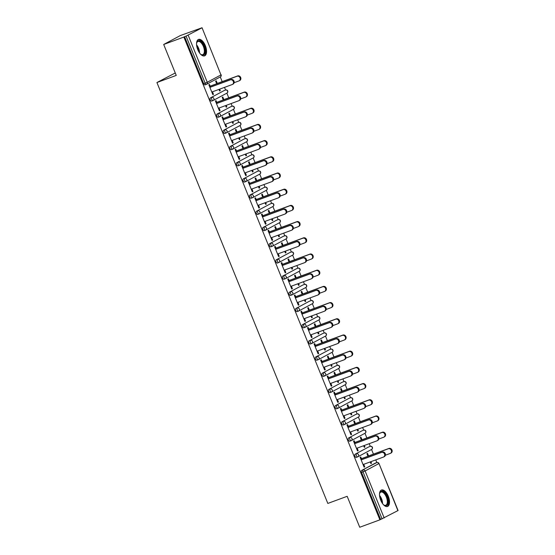 <?xml version="1.0" encoding="UTF-8"?>
<svg xmlns="http://www.w3.org/2000/svg" width="555" height="555" viewBox="0 0 555 555"><rect width="100%" height="100%" fill="white"/><g stroke="black" fill="none" stroke-linecap="round" stroke-linejoin="round"><path stroke-width="0.83" d="M388.292 496.212A8.755 4.253 69.8 0 0 381.493 490.016A8.755 4.253 69.8 0 0 380.744 500.263A8.755 4.253 69.8 0 0 387.543 506.451A8.755 4.253 69.8 0 0 388.292 496.212M205.329 45.614A8.755 4.253 69.8 0 0 198.53 39.426A8.755 4.253 69.8 0 0 197.774 49.666A8.755 4.253 69.8 0 0 204.573 55.861A8.755 4.253 69.8 0 0 205.329 45.614M175.269 72.976L156.919 82.528L327.825 503.427L347.166 496.309L359.73 527.25L379.897 519.834L183.865 37.053L163.69 44.476L180.299 35.569L202.048 27.75L220.966 74.904L202.048 27.75M376.949 462.523A1.686 0.819 69.8 0 0 376.845 462.551L375.777 459.887M373.439 454.136L371.545 449.467M370.282 446.345L369.2 443.688M366.862 437.937L364.968 433.275M363.796 430.132A1.686 0.819 69.8 0 0 363.692 430.153L362.623 427.496M360.285 421.744L358.391 417.076M357.129 413.954L356.046 411.297M353.708 405.545L351.815 400.877M350.642 397.741A1.686 0.819 69.8 0 0 350.538 397.762L349.47 395.098M347.132 389.346L345.238 384.684M344.065 381.542A1.686 0.819 69.8 0 0 343.961 381.569L342.893 378.905M340.562 373.154L338.661 368.485M337.398 365.363L336.316 362.706M333.985 356.955L332.084 352.286M330.912 349.15A1.686 0.819 69.8 0 0 330.808 349.171L329.739 346.514M327.408 340.763L325.507 336.094M324.245 332.972L323.163 330.315M320.832 324.564L318.931 319.895M317.758 316.759A1.686 0.819 69.8 0 0 317.654 316.78L316.586 314.116M314.255 308.365L312.354 303.703M311.182 300.56A1.686 0.819 69.8 0 0 311.077 300.581L310.009 297.924M307.678 292.173L305.777 287.504M304.515 284.382L303.432 281.725M301.101 275.974L299.2 271.305M298.028 268.169A1.686 0.819 69.8 0 0 297.924 268.19L296.856 265.533M294.525 259.782L292.624 255.113M291.361 251.991L290.279 249.334M287.948 243.583L286.047 238.914M284.875 235.778A1.686 0.819 69.8 0 0 284.771 235.799L283.702 233.135M281.371 227.383L279.47 222.722M278.298 219.579A1.686 0.819 69.8 0 0 278.194 219.6L277.125 216.943M274.794 211.191L272.894 206.522M271.631 203.401L270.549 200.744M268.218 194.992L266.317 190.323M265.144 187.188A1.686 0.819 69.8 0 0 265.04 187.208L263.972 184.551M261.641 178.8L259.74 174.131M258.477 171.009L257.395 168.352M255.064 162.601L253.163 157.932M251.991 154.796A1.686 0.819 69.8 0 0 251.887 154.817L250.818 152.153M248.487 146.402L246.587 141.74M245.414 138.597A1.686 0.819 69.8 0 0 245.31 138.618L244.242 135.961M241.911 130.21L240.017 125.541M238.747 122.419L237.665 119.762M235.334 114.011L233.44 109.342M232.261 106.206A1.686 0.819 69.8 0 0 232.156 106.227L231.088 103.563M228.757 97.812L226.863 93.15M225.594 90.028L224.511 87.371M222.18 81.62L220.286 76.951M206.411 84.36L205.045 84.866A1.686 0.819 -110.2 0 1 204.989 84.887A1.686 0.819 -110.2 0 1 203.685 83.694L205.156 83.153L186.064 36.124L201.867 27.875M203.685 83.694L184.586 36.665L183.865 37.053M186.064 36.124L184.586 36.665M397.9 510.649L378.982 463.494L398.081 510.524L379.897 519.834M156.919 82.528L176.254 75.411L163.69 44.476M212.808 94.558L213.481 94.308L212.849 94.648L208.847 84.783L209.471 84.45L210.56 87.135M216.679 83.749L215.618 81.148L216.249 80.815L217.303 83.41M218.975 89.41L219.627 91.013L220.259 90.673L219.586 90.923M213.481 94.308L212.461 91.804M220.259 90.673L219.641 89.161M357.677 456.876L356.31 457.382A1.686 0.819 -110.2 0 1 356.254 457.403A1.686 0.819 -110.2 0 1 354.95 456.21A1.686 0.819 -110.2 0 1 355.04 454.267L368.742 446.914A1.686 0.819 -110.2 0 1 368.791 446.893A1.686 0.819 -110.2 0 1 368.846 446.879M380.626 519.438L361.527 472.409A1.686 0.819 -110.2 0 1 361.617 470.46L375.319 463.113A1.686 0.819 -110.2 0 1 375.367 463.092A1.686 0.819 -110.2 0 1 375.423 463.071M355.249 443.452L354.159 440.767L353.528 441.107L357.538 450.972L358.162 450.632L357.149 448.128M361.361 440.066L360.306 437.472L360.937 437.132L361.992 439.733M363.664 445.727L364.316 447.33L364.94 446.997L364.33 445.485M344.523 424.485L343.156 424.991A1.686 0.819 -110.2 0 1 343.101 425.012A1.686 0.819 -110.2 0 1 341.797 423.819A1.686 0.819 -110.2 0 1 341.887 421.876L355.588 414.523A1.686 0.819 -110.2 0 1 355.637 414.502A1.686 0.819 -110.2 0 1 355.693 414.488M342.095 411.061L341.006 408.376L340.375 408.716L344.384 418.574L345.009 418.241L343.996 415.73M348.207 407.675L347.152 405.081L347.784 404.741L348.838 407.335M350.51 413.336L351.162 414.939L351.787 414.606L351.176 413.093M331.37 392.094L330.003 392.593A1.686 0.819 -110.2 0 1 329.947 392.621A1.686 0.819 -110.2 0 1 328.643 391.428A1.686 0.819 -110.2 0 1 328.733 389.478L342.435 382.131A1.686 0.819 -110.2 0 1 342.484 382.111A1.686 0.819 -110.2 0 1 342.539 382.09M328.942 378.67L327.852 375.985L327.221 376.318L331.231 386.183L331.855 385.843L330.842 383.338M335.053 375.284L333.999 372.683L334.63 372.35L335.685 374.944M337.357 380.945L338.009 382.548L338.633 382.208L338.023 380.695M318.216 359.702L316.85 360.202A1.686 0.819 -110.2 0 1 316.794 360.223A1.686 0.819 -110.2 0 1 315.49 359.036A1.686 0.819 -110.2 0 1 315.58 357.087L329.281 349.74A1.686 0.819 -110.2 0 1 329.33 349.712A1.686 0.819 -110.2 0 1 329.386 349.699M315.788 346.271L314.699 343.587L314.068 343.927L318.077 353.792L318.702 353.452L317.689 350.947M321.9 342.893L320.846 340.291L321.477 339.951L322.531 342.553M324.203 348.547L324.855 350.156L325.48 349.817L324.869 348.304M305.063 327.304L303.696 327.811A1.686 0.819 -110.2 0 1 303.64 327.832A1.686 0.819 -110.2 0 1 302.336 326.645A1.686 0.819 -110.2 0 1 302.426 324.696L316.128 317.349A1.686 0.819 -110.2 0 1 316.177 317.321A1.686 0.819 -110.2 0 1 316.232 317.307M302.635 313.88L301.545 311.195L300.914 311.535L304.924 321.4L305.548 321.061L304.535 318.556M308.747 310.495L307.692 307.9L308.323 307.56L309.378 310.162M311.05 316.156L311.702 317.765L312.326 317.425L311.716 315.913M291.909 294.913L290.543 295.42A1.686 0.819 -110.2 0 1 290.487 295.44A1.686 0.819 -110.2 0 1 289.183 294.247A1.686 0.819 -110.2 0 1 289.273 292.305L302.975 284.951A1.686 0.819 -110.2 0 1 303.023 284.93A1.686 0.819 -110.2 0 1 303.079 284.916M289.481 281.489L288.392 278.804L287.761 279.144L291.77 289.002L292.395 288.669L291.382 286.158M295.593 278.104L294.538 275.509L295.17 275.169L296.224 277.771M297.896 283.765L298.548 285.367L299.173 285.034L298.562 283.522M278.756 262.522L277.389 263.021A1.686 0.819 -110.2 0 1 277.333 263.049A1.686 0.819 -110.2 0 1 276.029 261.856A1.686 0.819 -110.2 0 1 276.119 259.906L289.821 252.56A1.686 0.819 -110.2 0 1 289.87 252.539A1.686 0.819 -110.2 0 1 289.925 252.525M276.328 249.098L275.238 246.413L274.607 246.746L278.617 256.611L279.241 256.278L278.228 253.767M282.44 245.712L281.385 243.111L282.016 242.778L283.071 245.372M284.743 251.373L285.395 252.976L286.019 252.636L285.409 251.124M265.602 230.131L264.236 230.63A1.686 0.819 -110.2 0 1 264.18 230.651A1.686 0.819 -110.2 0 1 262.876 229.465A1.686 0.819 -110.2 0 1 262.966 227.515L276.668 220.168A1.686 0.819 -110.2 0 1 276.723 220.148A1.686 0.819 -110.2 0 1 276.772 220.127M263.174 216.7L262.085 214.022L261.454 214.355L265.463 224.22L266.088 223.88L265.075 221.376M269.293 213.321L268.231 210.72L268.863 210.38L269.917 212.981M271.589 218.982L272.241 220.585L272.866 220.245L272.255 218.732M252.449 197.733L251.082 198.239A1.686 0.819 -110.2 0 1 251.026 198.26A1.686 0.819 -110.2 0 1 249.722 197.074A1.686 0.819 -110.2 0 1 249.812 195.124L263.514 187.777A1.686 0.819 -110.2 0 1 263.57 187.75A1.686 0.819 -110.2 0 1 263.618 187.736M250.021 184.309L248.931 181.624L248.3 181.964L252.31 191.829L252.941 191.489L251.921 188.984M256.139 180.93L255.078 178.328L255.709 177.988L256.764 180.59M258.436 186.584L259.088 188.194L259.712 187.854L259.102 186.341M239.295 165.341L237.928 165.848A1.686 0.819 -110.2 0 1 237.873 165.869A1.686 0.819 -110.2 0 1 236.569 164.675A1.686 0.819 -110.2 0 1 236.659 162.733L250.361 155.379A1.686 0.819 -110.2 0 1 250.416 155.358A1.686 0.819 -110.2 0 1 250.465 155.344M236.867 151.917L235.778 149.233L235.153 149.572L239.156 159.431L239.788 159.098L238.768 156.586M242.986 148.532L241.925 145.937L242.556 145.597L243.61 148.199M245.282 154.193L245.934 155.795L246.559 155.462L245.948 153.95M226.142 132.95L224.775 133.457A1.686 0.819 -110.2 0 1 224.72 133.477A1.686 0.819 -110.2 0 1 223.415 132.284A1.686 0.819 -110.2 0 1 223.505 130.342L237.207 122.988A1.686 0.819 -110.2 0 1 237.262 122.967A1.686 0.819 -110.2 0 1 237.311 122.953M223.714 119.526L222.624 116.841L222 117.181L226.003 127.04L226.634 126.706L225.614 124.195M229.832 116.141L228.771 113.539L229.402 113.206L230.457 115.801M232.129 121.802L232.781 123.404L233.405 123.071L232.795 121.552M212.988 100.559L211.621 101.059A1.686 0.819 -110.2 0 1 211.566 101.086A1.686 0.819 -110.2 0 1 210.262 99.893A1.686 0.819 -110.2 0 1 210.352 97.944L224.053 90.597A1.686 0.819 -110.2 0 1 224.109 90.576A1.686 0.819 -110.2 0 1 224.158 90.555M223.256 99.942L222.194 97.347L222.826 97.007L223.88 99.609M225.552 105.603L226.204 107.212L226.828 106.872L226.218 105.36M217.137 103.327L216.048 100.642L215.423 100.982L219.426 110.847L220.057 110.507L219.038 108.003M219.565 116.751L218.198 117.258A1.686 0.819 -110.2 0 1 218.143 117.278A1.686 0.819 -110.2 0 1 216.838 116.092A1.686 0.819 -110.2 0 1 216.929 114.143L230.63 106.796A1.686 0.819 -110.2 0 1 230.686 106.768A1.686 0.819 -110.2 0 1 230.734 106.754M236.409 132.34L235.348 129.738L235.979 129.398L237.034 132M238.705 137.994L239.358 139.603L239.982 139.263L239.371 137.751M230.29 135.718L229.201 133.034L228.577 133.373L232.58 143.239L233.211 142.899L232.191 140.394M232.718 149.149L231.352 149.649A1.686 0.819 -110.2 0 1 231.296 149.67A1.686 0.819 -110.2 0 1 229.992 148.483A1.686 0.819 -110.2 0 1 230.082 146.534L243.784 139.187A1.686 0.819 -110.2 0 1 243.839 139.159A1.686 0.819 -110.2 0 1 243.888 139.145M249.563 164.731L248.501 162.129L249.133 161.796L250.187 164.391M251.859 170.392L252.511 171.994L253.135 171.655L252.525 170.142M243.444 168.116L242.355 165.432L241.73 165.765L245.733 175.63L246.364 175.29L245.345 172.785M245.872 181.541L244.505 182.04A1.686 0.819 -110.2 0 1 244.45 182.068A1.686 0.819 -110.2 0 1 243.145 180.875A1.686 0.819 -110.2 0 1 243.236 178.925L256.937 171.578A1.686 0.819 -110.2 0 1 256.993 171.557A1.686 0.819 -110.2 0 1 257.041 171.537M262.716 197.122L261.655 194.527L262.286 194.188L263.341 196.789M265.012 202.783L265.665 204.386L266.289 204.053L265.678 202.54M256.597 200.508L255.508 197.823L254.877 198.163L258.887 208.021L259.511 207.688L258.498 205.177M259.025 213.932L257.659 214.438A1.686 0.819 -110.2 0 1 257.603 214.459A1.686 0.819 -110.2 0 1 256.299 213.266A1.686 0.819 -110.2 0 1 256.389 211.323L270.091 203.969A1.686 0.819 -110.2 0 1 270.146 203.949A1.686 0.819 -110.2 0 1 270.195 203.935M275.87 229.513L274.808 226.919L275.44 226.579L276.494 229.18M278.166 235.174L278.818 236.777L279.442 236.444L278.832 234.931M269.751 232.899L268.662 230.214L268.03 230.554L272.04 240.419L272.665 240.079L271.652 237.575M272.179 246.323L270.812 246.829A1.686 0.819 -110.2 0 1 270.757 246.85A1.686 0.819 -110.2 0 1 269.452 245.657A1.686 0.819 -110.2 0 1 269.543 243.714L283.244 236.361A1.686 0.819 -110.2 0 1 283.3 236.34A1.686 0.819 -110.2 0 1 283.348 236.326M289.016 261.911L287.962 259.31L288.593 258.97L289.648 261.572M291.32 267.565L291.972 269.175L292.596 268.835L291.986 267.323M282.904 265.29L281.815 262.605L281.184 262.945L285.194 272.81L285.818 272.47L284.805 269.966M285.332 278.714L283.966 279.221A1.686 0.819 -110.2 0 1 283.91 279.241A1.686 0.819 -110.2 0 1 282.606 278.055A1.686 0.819 -110.2 0 1 282.696 276.106L296.398 268.759A1.686 0.819 -110.2 0 1 296.446 268.731A1.686 0.819 -110.2 0 1 296.502 268.717M302.17 294.303L301.115 291.701L301.747 291.368L302.801 293.963M304.473 299.964L305.125 301.566L305.75 301.226L305.139 299.714M296.058 297.688L294.969 295.003L294.337 295.336L298.347 305.201L298.972 304.861L297.959 302.357M298.486 311.112L297.119 311.612A1.686 0.819 -110.2 0 1 297.064 311.639A1.686 0.819 -110.2 0 1 295.76 310.446A1.686 0.819 -110.2 0 1 295.85 308.497L309.551 301.15A1.686 0.819 -110.2 0 1 309.6 301.129A1.686 0.819 -110.2 0 1 309.655 301.108M315.323 326.694L314.269 324.092L314.9 323.759L315.955 326.354M317.626 332.355L318.279 333.957L318.903 333.617L318.293 332.105M309.211 330.079L308.122 327.394L307.491 327.734L311.501 337.593L312.125 337.26L311.112 334.748M311.639 343.503L310.273 344.003A1.686 0.819 -110.2 0 1 310.217 344.031A1.686 0.819 -110.2 0 1 308.913 342.837A1.686 0.819 -110.2 0 1 309.003 340.895L322.705 333.541A1.686 0.819 -110.2 0 1 322.753 333.52A1.686 0.819 -110.2 0 1 322.809 333.506M328.477 359.085L327.422 356.49L328.054 356.15L329.108 358.752M330.78 364.746L331.432 366.349L332.056 366.016L331.446 364.503M322.365 362.471L321.276 359.786L320.644 360.126L324.654 369.984L325.279 369.651L324.266 367.139M324.793 375.895L323.426 376.401A1.686 0.819 -110.2 0 1 323.371 376.422A1.686 0.819 -110.2 0 1 322.067 375.229A1.686 0.819 -110.2 0 1 322.157 373.286L335.858 365.932A1.686 0.819 -110.2 0 1 335.907 365.912A1.686 0.819 -110.2 0 1 335.962 365.898M341.63 391.483L340.576 388.882L341.207 388.542L342.262 391.143M343.933 397.137L344.586 398.747L345.21 398.407L344.6 396.894M335.518 394.862L334.429 392.177L333.798 392.517L337.808 402.382L338.432 402.042L337.419 399.538M337.946 408.286L336.58 408.792A1.686 0.819 -110.2 0 1 336.524 408.813A1.686 0.819 -110.2 0 1 335.22 407.627A1.686 0.819 -110.2 0 1 335.31 405.677L349.012 398.33A1.686 0.819 -110.2 0 1 349.06 398.303A1.686 0.819 -110.2 0 1 349.116 398.289M354.784 423.874L353.729 421.273L354.361 420.933L355.415 423.534M357.087 429.528L357.739 431.138L358.363 430.798L357.753 429.286M348.672 427.253L347.583 424.575L346.951 424.908L350.961 434.773L351.586 434.433L350.573 431.929M351.1 440.684L349.733 441.183A1.686 0.819 -110.2 0 1 349.678 441.204A1.686 0.819 -110.2 0 1 348.373 440.018A1.686 0.819 -110.2 0 1 348.464 438.068L362.165 430.722A1.686 0.819 -110.2 0 1 362.214 430.701A1.686 0.819 -110.2 0 1 362.269 430.68M367.937 456.265L366.883 453.664L367.514 453.331L368.569 455.926M370.24 461.927L370.893 463.529L371.517 463.189L370.906 461.677M361.825 459.651L360.736 456.966L360.105 457.299L364.115 467.164L364.739 466.824L363.726 464.32M220.057 110.507L219.385 110.75M226.828 106.872L226.162 107.115M226.634 126.706L225.961 126.949M233.405 123.071L232.739 123.314M233.211 142.899L232.538 143.148M239.982 139.263L239.316 139.506M239.788 159.098L239.115 159.34M246.559 155.462L245.893 155.705M246.364 175.29L245.692 175.54M253.135 171.655L252.47 171.904M252.941 191.489L252.268 191.732M259.712 187.854L259.046 188.096M259.511 207.688L258.845 207.931M266.289 204.053L265.623 204.296M266.088 223.88L265.422 224.13M272.866 220.245L272.2 220.495M272.665 240.079L271.999 240.322M279.442 236.444L278.776 236.687M279.241 256.278L278.575 256.521M286.019 252.636L285.353 252.886M285.818 272.47L285.152 272.713M292.596 268.835L291.93 269.078M292.395 288.669L291.729 288.912M299.173 285.034L298.507 285.277M298.972 304.861L298.306 305.111M305.75 301.226L305.083 301.476M305.548 321.061L304.882 321.303M312.326 317.425L311.66 317.668M312.125 337.26L311.459 337.502M318.903 333.617L318.237 333.867M318.702 353.452L318.036 353.701M325.48 349.817L324.814 350.059M325.279 369.651L324.613 369.894M332.056 366.016L331.39 366.258M331.855 385.843L331.189 386.093M338.633 382.208L337.967 382.457M338.432 402.042L337.766 402.285M345.21 398.407L344.544 398.65M345.009 418.241L344.343 418.484M351.787 414.606L351.121 414.849M351.586 434.433L350.92 434.683M358.363 430.798L357.697 431.048M358.162 450.632L357.496 450.875M364.94 446.997L364.274 447.24M364.739 466.824L364.073 467.074M371.517 463.189L370.851 463.439M211.795 92.047L232.219 84.533A2.525 2.199 -118.2 0 0 230.318 79.865L230.949 79.525A2.525 2.199 61.8 0 1 233.093 84.089L232.462 84.422M210.525 87.038L230.949 79.525M209.894 87.378L230.318 79.865M237.047 76.257L237.679 75.917A2.525 2.199 61.8 0 1 239.822 80.475L239.191 80.815A2.525 2.199 -118.2 0 0 237.047 76.257L210.165 86.143M234.113 82.702L238.948 80.926A2.525 2.199 -118.2 0 0 239.191 80.815M237.679 75.917L216.637 83.659M196.546 43.561A7.576 3.684 -110.2 0 1 196.72 42.707A7.576 3.684 -110.2 0 1 204.08 46.162A7.576 3.684 -110.2 0 1 204.809 53.433A7.576 3.684 -110.2 0 1 201.07 54.529A7.576 3.684 -110.2 0 1 200.39 53.995M200.827 54.355A7.014 3.406 69.8 0 0 202.776 54.667A7.014 3.406 69.8 0 0 203.38 46.46A7.014 3.406 69.8 0 0 197.934 41.5A7.014 3.406 69.8 0 0 196.65 42.999M204.046 55.979A8.7 4.225 69.8 0 0 204.566 45.898A8.7 4.225 69.8 0 0 198.045 39.676M379.516 494.151A7.576 3.684 -110.2 0 1 379.689 493.298A7.576 3.684 -110.2 0 1 382.95 491.557A7.576 3.684 -110.2 0 1 388.035 500.492A7.576 3.684 -110.2 0 1 384.615 505.452A7.576 3.684 -110.2 0 1 384.039 505.126A7.576 3.684 -110.2 0 1 383.352 504.585M383.796 504.953A7.014 3.406 69.8 0 0 384.088 505.106A7.014 3.406 69.8 0 0 385.746 505.258A7.014 3.406 69.8 0 0 386.988 499.014A7.014 3.406 69.8 0 0 382.555 492.243A7.014 3.406 69.8 0 0 380.896 492.091A7.014 3.406 69.8 0 0 379.613 493.589M387.008 506.569A8.7 4.225 69.8 0 0 388.264 498.688A8.7 4.225 69.8 0 0 382.825 490.53A8.7 4.225 69.8 0 0 381.014 490.266M218.372 108.246L238.796 100.732A2.525 2.199 -118.2 0 0 236.895 96.064L237.526 95.724A2.525 2.199 61.8 0 1 239.67 100.282L239.038 100.621M217.102 103.237L237.526 95.724M216.471 103.577L236.895 96.064M224.948 124.445L245.372 116.932A2.525 2.199 -118.2 0 0 243.472 112.256L244.103 111.923A2.525 2.199 61.8 0 1 246.247 116.481L245.615 116.821M223.679 119.436L244.103 111.923M223.048 119.769L243.472 112.256M231.525 140.637L251.949 133.124A2.525 2.199 -118.2 0 0 250.048 128.455L250.68 128.115A2.525 2.199 61.8 0 1 252.823 132.68L252.192 133.013M230.256 135.628L250.68 128.115M229.624 135.968L250.048 128.455M238.102 156.836L258.526 149.323A2.525 2.199 -118.2 0 0 256.625 144.647L257.256 144.314A2.525 2.199 61.8 0 1 259.4 148.872L258.769 149.212M236.832 151.827L257.256 144.314M236.201 152.16L256.625 144.647M244.679 173.028L265.103 165.515A2.525 2.199 -118.2 0 0 263.202 160.846L263.833 160.506A2.525 2.199 61.8 0 1 265.977 165.071L265.346 165.411M243.409 168.019L263.833 160.506M242.778 168.359L263.202 160.846M243.624 92.449L244.255 92.116A2.525 2.199 61.8 0 1 246.399 96.674L245.768 97.014A2.525 2.199 -118.2 0 0 243.624 92.449L216.741 102.342M240.69 98.901L245.525 97.125A2.525 2.199 -118.2 0 0 245.768 97.014M244.255 92.116L223.214 99.851M250.201 108.648L250.832 108.308A2.525 2.199 61.8 0 1 252.976 112.873L252.345 113.206A2.525 2.199 -118.2 0 0 250.201 108.648L223.318 118.541M247.266 115.1L252.102 113.317A2.525 2.199 -118.2 0 0 252.345 113.206M250.832 108.308L229.791 116.05M256.778 124.84L257.409 124.507A2.525 2.199 61.8 0 1 259.553 129.065L258.921 129.405A2.525 2.199 -118.2 0 0 256.778 124.84L229.895 134.733M253.843 131.292L258.679 129.516A2.525 2.199 -118.2 0 0 258.921 129.405M257.409 124.507L236.368 132.243M263.354 141.039L263.986 140.699A2.525 2.199 61.8 0 1 266.129 145.264L265.498 145.604A2.525 2.199 -118.2 0 0 263.354 141.039L236.472 150.932M260.42 147.491L265.255 145.715A2.525 2.199 -118.2 0 0 265.498 145.604M263.986 140.699L242.944 148.442M269.931 157.238L270.562 156.898A2.525 2.199 61.8 0 1 272.706 161.463L272.075 161.796A2.525 2.199 -118.2 0 0 269.931 157.238L243.048 167.124M266.997 163.683L271.832 161.907A2.525 2.199 -118.2 0 0 272.075 161.796M270.562 156.898L249.521 164.641M251.255 189.227L271.679 181.714A2.525 2.199 -118.2 0 0 269.779 177.045L270.41 176.705A2.525 2.199 61.8 0 1 272.554 181.27L271.922 181.603M249.986 184.218L270.41 176.705M249.355 184.558L269.779 177.045M276.508 173.431L277.139 173.098A2.525 2.199 61.8 0 1 279.283 177.655L278.652 177.995A2.525 2.199 -118.2 0 0 276.508 173.431L249.625 183.323M273.573 179.882L278.409 178.106A2.525 2.199 -118.2 0 0 278.652 177.995M277.139 173.098L256.098 180.833M257.832 205.426L278.256 197.913A2.525 2.199 -118.2 0 0 276.355 193.237L276.987 192.904A2.525 2.199 61.8 0 1 279.13 197.462L278.499 197.802M256.563 200.417L276.987 192.904M255.931 200.75L276.355 193.237M283.085 189.63L283.716 189.29A2.525 2.199 61.8 0 1 285.86 193.855L285.228 194.188A2.525 2.199 -118.2 0 0 283.085 189.63L256.202 199.523M280.15 196.081L284.986 194.299A2.525 2.199 -118.2 0 0 285.228 194.188M283.716 189.29L262.675 197.032M264.409 221.618L284.833 214.105A2.525 2.199 -118.2 0 0 282.932 209.436L283.563 209.096A2.525 2.199 61.8 0 1 285.707 213.661L285.076 213.994M263.139 216.61L283.563 209.096M262.508 216.95L282.932 209.436M289.661 205.829L290.293 205.489A2.525 2.199 61.8 0 1 292.436 210.047L291.805 210.387A2.525 2.199 -118.2 0 0 289.661 205.829L262.779 215.715M286.727 212.274L291.562 210.498A2.525 2.199 -118.2 0 0 291.805 210.387M290.293 205.489L269.251 213.224M270.986 237.817L291.41 230.304A2.525 2.199 -118.2 0 0 289.509 225.628L290.14 225.295A2.525 2.199 61.8 0 1 292.284 229.853L291.652 230.193M269.716 232.809L290.14 225.295M269.085 233.142L289.509 225.628M296.238 222.021L296.87 221.681A2.525 2.199 61.8 0 1 299.013 226.246L298.382 226.586A2.525 2.199 -118.2 0 0 296.238 222.021L269.355 231.914M293.304 228.473L298.139 226.697A2.525 2.199 -118.2 0 0 298.382 226.586M296.87 221.681L275.828 229.423M277.562 254.017L297.986 246.503A2.525 2.199 -118.2 0 0 296.086 241.827L296.717 241.487A2.525 2.199 61.8 0 1 298.861 246.052L298.229 246.392M276.293 249.001L296.717 241.487M275.662 249.341L296.086 241.827M302.815 238.22L303.446 237.88A2.525 2.199 61.8 0 1 305.59 242.445L304.959 242.778A2.525 2.199 -118.2 0 0 302.815 238.22L275.932 248.106M299.88 244.665L304.709 242.889A2.525 2.199 -118.2 0 0 304.959 242.778M303.446 237.88L282.405 245.622M284.139 270.209L304.563 262.695A2.525 2.199 -118.2 0 0 302.662 258.026L303.294 257.686A2.525 2.199 61.8 0 1 305.437 262.251L304.806 262.584M282.87 265.2L303.294 257.686M282.238 265.54L302.662 258.026M309.392 254.412L310.023 254.079A2.525 2.199 61.8 0 1 312.167 258.637L311.535 258.977A2.525 2.199 -118.2 0 0 309.392 254.412L282.502 264.305M306.457 260.864L311.286 259.088A2.525 2.199 -118.2 0 0 311.535 258.977M310.023 254.079L288.982 261.814M290.716 286.408L311.14 278.894A2.525 2.199 -118.2 0 0 309.239 274.219L309.87 273.886A2.525 2.199 61.8 0 1 312.014 278.444L311.383 278.783M289.446 281.399L309.87 273.886M288.815 281.732L309.239 274.219M315.968 270.611L316.6 270.271A2.525 2.199 61.8 0 1 318.743 274.836L318.112 275.176A2.525 2.199 -118.2 0 0 315.968 270.611L289.079 280.504M313.034 277.063L317.862 275.28A2.525 2.199 -118.2 0 0 318.112 275.176M316.6 270.271L295.558 278.013M297.293 302.6L317.717 295.087A2.525 2.199 -118.2 0 0 315.816 290.418L316.447 290.078A2.525 2.199 61.8 0 1 318.591 294.643L317.959 294.976M296.023 297.591L316.447 290.078M295.392 297.931L315.816 290.418M322.545 286.81L323.176 286.47A2.525 2.199 61.8 0 1 325.32 291.028L324.689 291.368A2.525 2.199 -118.2 0 0 322.545 286.81L295.655 296.696M319.611 293.255L324.439 291.479A2.525 2.199 -118.2 0 0 324.689 291.368M323.176 286.47L302.135 294.212M303.869 318.799L324.293 311.286A2.525 2.199 -118.2 0 0 322.393 306.617L323.024 306.277A2.525 2.199 61.8 0 1 325.168 310.835L324.536 311.175M302.6 313.79L323.024 306.277M301.969 314.13L322.393 306.617M329.122 303.002L329.753 302.669A2.525 2.199 61.8 0 1 331.897 307.227L331.266 307.567A2.525 2.199 -118.2 0 0 329.122 303.002L302.232 312.895M326.187 309.454L331.016 307.678A2.525 2.199 -118.2 0 0 331.266 307.567M329.753 302.669L308.712 310.405M310.446 334.998L330.863 327.485A2.525 2.199 -118.2 0 0 328.969 322.809L329.601 322.469A2.525 2.199 61.8 0 1 331.744 327.034L331.113 327.374M309.177 329.982L329.601 322.469M308.545 330.322L328.969 322.809M335.699 319.201L336.33 318.861A2.525 2.199 61.8 0 1 338.474 323.426L337.842 323.759A2.525 2.199 -118.2 0 0 335.699 319.201L308.809 329.094M332.764 325.646L337.593 323.87A2.525 2.199 -118.2 0 0 337.842 323.759M336.33 318.861L315.289 326.604M317.023 351.19L337.44 343.677A2.525 2.199 -118.2 0 0 335.546 339.008L336.177 338.668A2.525 2.199 61.8 0 1 338.321 343.233L337.69 343.566M315.753 346.181L336.177 338.668M315.122 346.521L335.546 339.008M342.275 335.393L342.907 335.06A2.525 2.199 61.8 0 1 345.05 339.618L344.419 339.958A2.525 2.199 -118.2 0 0 342.275 335.393L315.386 345.286M339.341 341.845L344.169 340.069A2.525 2.199 -118.2 0 0 344.419 339.958M342.907 335.06L321.865 342.796M323.6 367.389L344.017 359.876A2.525 2.199 -118.2 0 0 342.123 355.2L342.754 354.867A2.525 2.199 61.8 0 1 344.898 359.425L344.267 359.765M322.33 362.38L342.754 354.867M321.699 362.713L342.123 355.2M348.852 351.592L349.483 351.253A2.525 2.199 61.8 0 1 351.627 355.817L350.996 356.157A2.525 2.199 -118.2 0 0 348.852 351.592L321.962 361.485M345.918 358.044L350.746 356.261A2.525 2.199 -118.2 0 0 350.996 356.157M349.483 351.253L328.442 358.995M330.176 383.581L350.594 376.068A2.525 2.199 -118.2 0 0 348.7 371.399L349.331 371.059A2.525 2.199 61.8 0 1 351.475 375.624L350.843 375.964M328.907 378.572L349.331 371.059M328.276 378.912L348.7 371.399M355.429 367.792L356.06 367.452A2.525 2.199 61.8 0 1 358.197 372.017L357.573 372.35A2.525 2.199 -118.2 0 0 355.429 367.792L328.539 377.677M352.494 374.237L357.323 372.46A2.525 2.199 -118.2 0 0 357.573 372.35M356.06 367.452L335.019 375.194M336.753 399.78L357.17 392.267A2.525 2.199 -118.2 0 0 355.276 387.598L355.908 387.258A2.525 2.199 61.8 0 1 358.051 391.816L357.42 392.156M335.484 394.771L355.908 387.258M334.852 395.111L355.276 387.598M362.006 383.984L362.637 383.651A2.525 2.199 61.8 0 1 364.774 388.209L364.149 388.549A2.525 2.199 -118.2 0 0 362.006 383.984L335.116 393.877M359.071 390.436L363.9 388.66A2.525 2.199 -118.2 0 0 364.149 388.549M362.637 383.651L341.596 391.386M343.33 415.979L363.747 408.466A2.525 2.199 -118.2 0 0 361.853 403.79L362.484 403.457A2.525 2.199 61.8 0 1 364.628 408.015L363.997 408.355M342.06 410.971L362.484 403.457M341.429 411.304L361.853 403.79M368.582 400.183L369.214 399.843A2.525 2.199 61.8 0 1 371.35 404.408L370.726 404.741A2.525 2.199 -118.2 0 0 368.582 400.183L341.693 410.076M365.648 406.635L370.476 404.852A2.525 2.199 -118.2 0 0 370.726 404.741M369.214 399.843L348.172 407.585M349.9 432.172L370.324 424.658A2.525 2.199 -118.2 0 0 368.43 419.989L369.061 419.649A2.525 2.199 61.8 0 1 371.205 424.214L370.573 424.547M348.637 427.163L369.061 419.649M348.006 427.503L368.43 419.989M375.159 416.375L375.79 416.042A2.525 2.199 61.8 0 1 377.927 420.6L377.303 420.94A2.525 2.199 -118.2 0 0 375.159 416.375L348.269 426.268M372.225 422.827L377.053 421.051A2.525 2.199 -118.2 0 0 377.303 420.94M375.79 416.042L354.749 423.777M356.476 448.371L376.9 440.857A2.525 2.199 -118.2 0 0 375.007 436.181L375.638 435.848A2.525 2.199 61.8 0 1 377.775 440.406L377.15 440.746M355.214 443.362L375.638 435.848M354.583 443.695L375.007 436.181M381.736 432.574L382.367 432.234A2.525 2.199 61.8 0 1 384.504 436.799L383.88 437.139A2.525 2.199 -118.2 0 0 381.736 432.574L354.846 442.467M378.801 439.026L383.63 437.25A2.525 2.199 -118.2 0 0 383.88 437.139M382.367 432.234L361.326 439.976M363.053 464.563L383.477 457.049A2.525 2.199 -118.2 0 0 381.583 452.381L382.215 452.041A2.525 2.199 61.8 0 1 384.351 456.605L383.727 456.945M361.791 459.554L382.215 452.041M361.159 459.894L381.583 452.381M388.313 448.773L388.944 448.433A2.525 2.199 61.8 0 1 391.081 452.998L390.456 453.331A2.525 2.199 -118.2 0 0 388.313 448.773L361.423 458.659M385.378 455.218L390.207 453.442A2.525 2.199 -118.2 0 0 390.456 453.331M388.944 448.433L367.903 456.175M188.166 35.222L207.265 82.258L220.966 74.904A1.686 1.471 61.8 0 1 220.217 76.972M204.989 84.887L206.467 84.346A1.686 0.819 69.8 0 1 205.156 83.153L207.265 82.258A1.686 1.471 61.8 0 1 206.516 84.325A1.686 0.819 69.8 0 1 206.467 84.346A1.686 1.686 0 0 0 206.682 84.249L220.384 76.902A1.686 1.686 0 0 0 221.147 74.779M361.617 470.46L376.789 462.572A1.686 1.471 -118.2 0 1 378.808 463.619L365.107 470.973L384.206 518.002M382.097 518.897L362.998 471.868L361.527 472.409M365.107 470.973L362.998 471.868A1.686 0.819 -110.2 0 1 363.095 469.918A1.686 1.471 -118.2 0 1 365.107 470.973M210.352 97.944L224.053 90.597M225.684 90.007A1.686 0.819 69.8 0 0 225.58 90.028A1.686 0.819 69.8 0 0 225.531 90.056A1.686 1.471 -118.2 0 1 227.543 91.103A1.686 1.471 61.8 0 1 226.794 93.171M211.566 101.086L213.044 100.538A1.686 1.686 0 0 0 213.259 100.448A1.686 1.471 61.8 0 0 213.841 98.45A1.686 1.471 -118.2 0 0 211.83 97.403A1.686 0.819 -110.2 0 0 211.732 99.352A1.686 0.819 69.8 0 0 213.044 100.538A1.686 0.819 69.8 0 0 213.092 100.517A1.686 1.471 61.8 0 0 213.259 100.448L226.96 93.094A1.686 1.686 0 0 0 227.723 90.978A1.686 1.686 0 0 0 225.58 90.028L224.109 90.576M216.929 114.143L230.63 106.796M223.505 130.342L237.207 122.988M230.082 146.534L243.784 139.187M236.659 162.733L250.361 155.379M243.236 178.925L256.937 171.578M249.812 195.124L263.514 187.777M256.389 211.323L270.091 203.969M262.966 227.515L276.668 220.168M269.543 243.714L283.244 236.361M276.119 259.906L289.821 252.56M282.696 276.106L296.398 268.759M289.273 292.305L302.975 284.951M295.85 308.497L309.551 301.15M302.426 324.696L316.128 317.349M309.003 340.895L322.705 333.541M315.58 357.087L329.281 349.74M322.157 373.286L335.858 365.932M328.733 389.478L342.435 382.131M335.31 405.677L349.012 398.33M341.887 421.876L355.588 414.523M348.464 438.068L362.165 430.722M355.04 454.267L368.742 446.914M375.367 463.092L376.845 462.551A1.686 0.819 69.8 0 0 376.789 462.572L375.319 463.113M230.686 106.768L232.156 106.227A1.686 0.819 69.8 0 0 232.108 106.248A1.686 1.471 -118.2 0 1 234.12 107.302A1.686 1.471 61.8 0 1 233.371 109.363M218.143 117.278L219.62 116.737A1.686 1.686 0 0 0 219.835 116.64A1.686 1.471 61.8 0 0 220.418 114.649A1.686 1.471 -118.2 0 0 218.406 113.602A1.686 0.819 -110.2 0 0 218.309 115.544A1.686 0.819 69.8 0 0 219.62 116.737A1.686 0.819 69.8 0 0 219.669 116.716A1.686 1.471 61.8 0 0 219.835 116.64L233.537 109.293A1.686 1.686 0 0 0 234.3 107.177A1.686 1.686 0 0 0 232.156 106.227M238.837 122.398A1.686 0.819 69.8 0 0 238.733 122.426A1.686 0.819 69.8 0 0 238.685 122.447A1.686 1.471 -118.2 0 1 240.697 123.494A1.686 1.471 61.8 0 1 239.947 125.562M224.72 133.477L226.197 132.936A1.686 1.686 0 0 0 226.412 132.839A1.686 1.471 61.8 0 0 226.995 130.848A1.686 1.471 -118.2 0 0 224.983 129.794A1.686 0.819 -110.2 0 0 224.886 131.743A1.686 0.819 69.8 0 0 226.197 132.936A1.686 0.819 69.8 0 0 226.246 132.909A1.686 1.471 61.8 0 0 226.412 132.839L240.114 125.485A1.686 1.686 0 0 0 240.877 123.37A1.686 1.686 0 0 0 238.733 122.426L237.262 122.967M243.839 139.159L245.31 138.618A1.686 0.819 69.8 0 0 245.261 138.646A1.686 1.471 -118.2 0 1 247.273 139.694A1.686 1.471 61.8 0 1 246.524 141.761M231.296 149.67L232.774 149.129A1.686 1.686 0 0 0 232.989 149.031A1.686 1.471 61.8 0 0 233.572 147.04A1.686 1.471 -118.2 0 0 231.56 145.993A1.686 0.819 -110.2 0 0 231.463 147.942A1.686 0.819 69.8 0 0 232.774 149.129A1.686 0.819 69.8 0 0 232.823 149.108A1.686 1.471 61.8 0 0 232.989 149.031L246.691 141.685A1.686 1.686 0 0 0 247.454 139.569A1.686 1.686 0 0 0 245.31 138.618M250.416 155.358L251.887 154.817A1.686 0.819 69.8 0 0 251.838 154.838A1.686 1.471 -118.2 0 1 253.85 155.886A1.686 1.471 61.8 0 1 253.101 157.953M237.873 165.869L239.351 165.328A1.686 1.686 0 0 0 239.566 165.23A1.686 1.471 61.8 0 0 240.149 163.239A1.686 1.471 -118.2 0 0 238.137 162.192A1.686 0.819 -110.2 0 0 238.04 164.134A1.686 0.819 69.8 0 0 239.351 165.328A1.686 0.819 69.8 0 0 239.399 165.307A1.686 1.471 61.8 0 0 239.566 165.23L253.26 157.884A1.686 1.686 0 0 0 254.03 155.761A1.686 1.686 0 0 0 251.887 154.817M258.568 170.989A1.686 0.819 69.8 0 0 258.464 171.016A1.686 0.819 69.8 0 0 258.415 171.037A1.686 1.471 -118.2 0 1 260.427 172.085A1.686 1.471 61.8 0 1 259.678 174.152M244.45 182.068L245.927 181.527A1.686 1.686 0 0 0 246.143 181.429A1.686 1.471 61.8 0 0 246.725 179.431A1.686 1.471 -118.2 0 0 244.713 178.384A1.686 0.819 -110.2 0 0 244.616 180.333A1.686 0.819 69.8 0 0 245.927 181.527A1.686 0.819 69.8 0 0 245.976 181.499A1.686 1.471 61.8 0 0 246.143 181.429L259.837 174.076A1.686 1.686 0 0 0 260.607 171.96A1.686 1.686 0 0 0 258.464 171.016L256.993 171.557M263.57 187.75L265.04 187.208A1.686 0.819 69.8 0 0 264.992 187.229A1.686 1.471 -118.2 0 1 267.004 188.284A1.686 1.471 61.8 0 1 266.254 190.344M251.026 198.26L252.504 197.719A1.686 1.686 0 0 0 252.719 197.622A1.686 1.471 61.8 0 0 253.302 195.631A1.686 1.471 -118.2 0 0 251.29 194.583A1.686 0.819 -110.2 0 0 251.193 196.532A1.686 0.819 69.8 0 0 252.504 197.719A1.686 0.819 69.8 0 0 252.553 197.698A1.686 1.471 61.8 0 0 252.719 197.622L266.414 190.275A1.686 1.686 0 0 0 267.184 188.159A1.686 1.686 0 0 0 265.04 187.208M271.721 203.38A1.686 0.819 69.8 0 0 271.617 203.407A1.686 0.819 69.8 0 0 271.568 203.428A1.686 1.471 -118.2 0 1 273.58 204.476A1.686 1.471 61.8 0 1 272.831 206.543M257.603 214.459L259.081 213.918A1.686 1.686 0 0 0 259.296 213.821A1.686 1.471 61.8 0 0 259.879 211.83A1.686 1.471 -118.2 0 0 257.867 210.775A1.686 0.819 -110.2 0 0 257.77 212.725A1.686 0.819 69.8 0 0 259.081 213.918A1.686 0.819 69.8 0 0 259.13 213.89A1.686 1.471 61.8 0 0 259.296 213.821L272.991 206.467A1.686 1.686 0 0 0 273.761 204.351A1.686 1.686 0 0 0 271.617 203.407L270.146 203.949M276.723 220.148L278.194 219.6A1.686 0.819 69.8 0 0 278.145 219.627A1.686 1.471 -118.2 0 1 280.157 220.675A1.686 1.471 61.8 0 1 279.408 222.742M264.18 230.651L265.658 230.11A1.686 1.686 0 0 0 265.873 230.013A1.686 1.471 61.8 0 0 266.455 228.022A1.686 1.471 -118.2 0 0 264.444 226.974A1.686 0.819 -110.2 0 0 264.346 228.924A1.686 0.819 69.8 0 0 265.658 230.11A1.686 0.819 69.8 0 0 265.706 230.089A1.686 1.471 61.8 0 0 265.873 230.013L279.567 222.666A1.686 1.686 0 0 0 280.337 220.55A1.686 1.686 0 0 0 278.194 219.6M283.3 236.34L284.771 235.799A1.686 0.819 69.8 0 0 284.722 235.82A1.686 1.471 -118.2 0 1 286.734 236.874A1.686 1.471 61.8 0 1 285.985 238.934M270.757 246.85L272.234 246.309A1.686 1.686 0 0 0 272.45 246.212A1.686 1.471 61.8 0 0 273.032 244.221A1.686 1.471 -118.2 0 0 271.02 243.173A1.686 0.819 -110.2 0 0 270.923 245.116A1.686 0.819 69.8 0 0 272.234 246.309A1.686 0.819 69.8 0 0 272.283 246.288A1.686 1.471 61.8 0 0 272.45 246.212L286.144 238.865A1.686 1.686 0 0 0 286.914 236.742A1.686 1.686 0 0 0 284.771 235.799M291.451 251.97A1.686 0.819 69.8 0 0 291.347 251.998A1.686 0.819 69.8 0 0 291.299 252.019A1.686 1.471 -118.2 0 1 293.311 253.066A1.686 1.471 61.8 0 1 292.561 255.133M277.333 263.049L278.811 262.508A1.686 1.686 0 0 0 279.026 262.411A1.686 1.471 61.8 0 0 279.609 260.42A1.686 1.471 -118.2 0 0 277.597 259.365A1.686 0.819 -110.2 0 0 277.5 261.315A1.686 0.819 69.8 0 0 278.811 262.508A1.686 0.819 69.8 0 0 278.86 262.48A1.686 1.471 61.8 0 0 279.026 262.411L292.721 255.057A1.686 1.686 0 0 0 293.491 252.941A1.686 1.686 0 0 0 291.347 251.998L289.87 252.539M296.446 268.731L297.924 268.19A1.686 0.819 69.8 0 0 297.875 268.218A1.686 1.471 -118.2 0 1 299.887 269.265A1.686 1.471 61.8 0 1 299.138 271.333M283.91 279.241L285.388 278.7A1.686 1.686 0 0 0 285.603 278.603A1.686 1.471 61.8 0 0 286.186 276.612A1.686 1.471 -118.2 0 0 284.174 275.564A1.686 0.819 -110.2 0 0 284.077 277.514A1.686 0.819 69.8 0 0 285.388 278.7A1.686 0.819 69.8 0 0 285.436 278.679A1.686 1.471 61.8 0 0 285.603 278.603L299.298 271.256A1.686 1.686 0 0 0 300.068 269.14A1.686 1.686 0 0 0 297.924 268.19M304.605 284.368A1.686 0.819 69.8 0 0 304.501 284.389A1.686 0.819 69.8 0 0 304.452 284.41A1.686 1.471 -118.2 0 1 306.464 285.457A1.686 1.471 61.8 0 1 305.715 287.525M290.487 295.44L291.965 294.899A1.686 1.686 0 0 0 292.18 294.802A1.686 1.471 61.8 0 0 292.762 292.811A1.686 1.471 -118.2 0 0 290.751 291.763A1.686 0.819 -110.2 0 0 290.653 293.706A1.686 0.819 69.8 0 0 291.965 294.899A1.686 0.819 69.8 0 0 292.013 294.878A1.686 1.471 61.8 0 0 292.18 294.802L305.874 287.455A1.686 1.686 0 0 0 306.644 285.332A1.686 1.686 0 0 0 304.501 284.389L303.023 284.93M309.6 301.129L311.077 300.581A1.686 0.819 69.8 0 0 311.022 300.609A1.686 1.471 -118.2 0 1 313.041 301.656A1.686 1.471 61.8 0 1 312.292 303.724M297.064 311.639L298.541 311.091A1.686 1.686 0 0 0 298.756 311.001A1.686 1.471 61.8 0 0 299.339 309.003A1.686 1.471 -118.2 0 0 297.327 307.956A1.686 0.819 -110.2 0 0 297.23 309.905A1.686 0.819 69.8 0 0 298.541 311.091A1.686 0.819 69.8 0 0 298.59 311.071A1.686 1.471 61.8 0 0 298.756 311.001L312.451 303.647A1.686 1.686 0 0 0 313.221 301.531A1.686 1.686 0 0 0 311.077 300.581M316.177 317.321L317.654 316.78A1.686 0.819 69.8 0 0 317.599 316.801A1.686 1.471 -118.2 0 1 319.618 317.855A1.686 1.471 61.8 0 1 318.868 319.916M303.64 327.832L305.118 327.29A1.686 1.686 0 0 0 305.333 327.193A1.686 1.471 61.8 0 0 305.916 325.202A1.686 1.471 -118.2 0 0 303.904 324.155A1.686 0.819 -110.2 0 0 303.807 326.097A1.686 0.819 69.8 0 0 305.118 327.29A1.686 0.819 69.8 0 0 305.167 327.27A1.686 1.471 61.8 0 0 305.333 327.193L319.028 319.846A1.686 1.686 0 0 0 319.798 317.731A1.686 1.686 0 0 0 317.654 316.78M324.335 332.951A1.686 0.819 69.8 0 0 324.231 332.979A1.686 0.819 69.8 0 0 324.175 333A1.686 1.471 -118.2 0 1 326.194 334.048A1.686 1.471 61.8 0 1 325.445 336.115M310.217 344.031L311.695 343.489A1.686 1.686 0 0 0 311.91 343.392A1.686 1.471 61.8 0 0 312.493 341.401A1.686 1.471 -118.2 0 0 310.481 340.347A1.686 0.819 -110.2 0 0 310.384 342.296A1.686 0.819 69.8 0 0 311.695 343.489A1.686 0.819 69.8 0 0 311.743 343.462A1.686 1.471 61.8 0 0 311.91 343.392L325.605 336.039A1.686 1.686 0 0 0 326.375 333.923A1.686 1.686 0 0 0 324.231 332.979L322.753 333.52M329.33 349.712L330.808 349.171A1.686 0.819 69.8 0 0 330.752 349.199A1.686 1.471 -118.2 0 1 332.771 350.247A1.686 1.471 61.8 0 1 332.022 352.314M316.794 360.223L318.272 359.682A1.686 1.686 0 0 0 318.487 359.585A1.686 1.471 61.8 0 0 319.07 357.593A1.686 1.471 -118.2 0 0 317.058 356.546A1.686 0.819 -110.2 0 0 316.96 358.495A1.686 0.819 69.8 0 0 318.272 359.682A1.686 0.819 69.8 0 0 318.32 359.661A1.686 1.471 61.8 0 0 318.487 359.585L332.181 352.238A1.686 1.686 0 0 0 332.945 350.122A1.686 1.686 0 0 0 330.808 349.171M337.489 365.35A1.686 0.819 69.8 0 0 337.385 365.37A1.686 0.819 69.8 0 0 337.329 365.391A1.686 1.471 -118.2 0 1 339.348 366.439A1.686 1.471 61.8 0 1 338.599 368.506M323.371 376.422L324.848 375.881A1.686 1.686 0 0 0 325.063 375.784A1.686 1.471 61.8 0 0 325.646 373.792A1.686 1.471 -118.2 0 0 323.634 372.745A1.686 0.819 -110.2 0 0 323.537 374.687A1.686 0.819 69.8 0 0 324.848 375.881A1.686 0.819 69.8 0 0 324.897 375.86A1.686 1.471 61.8 0 0 325.063 375.784L338.758 368.437A1.686 1.686 0 0 0 339.521 366.314A1.686 1.686 0 0 0 337.385 365.37L335.907 365.912M342.484 382.111L343.961 381.569A1.686 0.819 69.8 0 0 343.906 381.59A1.686 1.471 -118.2 0 1 345.925 382.638A1.686 1.471 61.8 0 1 345.175 384.705M329.947 392.621L331.425 392.073A1.686 1.686 0 0 0 331.64 391.983A1.686 1.471 61.8 0 0 332.223 389.985A1.686 1.471 -118.2 0 0 330.211 388.937A1.686 0.819 -110.2 0 0 330.114 390.887A1.686 0.819 69.8 0 0 331.425 392.073A1.686 0.819 69.8 0 0 331.474 392.052A1.686 1.471 61.8 0 0 331.64 391.983L345.335 384.629A1.686 1.686 0 0 0 346.098 382.513A1.686 1.686 0 0 0 343.961 381.569M349.06 398.303L350.538 397.762A1.686 0.819 69.8 0 0 350.482 397.782A1.686 1.471 -118.2 0 1 352.501 398.837A1.686 1.471 61.8 0 1 351.752 400.897M336.524 408.813L338.002 408.272A1.686 1.686 0 0 0 338.217 408.175A1.686 1.471 61.8 0 0 338.8 406.184A1.686 1.471 -118.2 0 0 336.788 405.136A1.686 0.819 -110.2 0 0 336.691 407.079A1.686 0.819 69.8 0 0 338.002 408.272A1.686 0.819 69.8 0 0 338.05 408.251A1.686 1.471 61.8 0 0 338.217 408.175L351.912 400.828A1.686 1.686 0 0 0 352.675 398.712A1.686 1.686 0 0 0 350.538 397.762M357.219 413.933A1.686 0.819 69.8 0 0 357.115 413.961A1.686 0.819 69.8 0 0 357.059 413.981A1.686 1.471 -118.2 0 1 359.078 415.029A1.686 1.471 61.8 0 1 358.329 417.096M343.101 425.012L344.579 424.471A1.686 1.686 0 0 0 344.794 424.374A1.686 1.471 61.8 0 0 345.376 422.383A1.686 1.471 -118.2 0 0 343.365 421.328A1.686 0.819 -110.2 0 0 343.267 423.278A1.686 0.819 69.8 0 0 344.579 424.471A1.686 0.819 69.8 0 0 344.627 424.443A1.686 1.471 61.8 0 0 344.794 424.374L358.488 417.02A1.686 1.686 0 0 0 359.252 414.904A1.686 1.686 0 0 0 357.115 413.961L355.637 414.502M362.214 430.701L363.692 430.153A1.686 0.819 69.8 0 0 363.636 430.18A1.686 1.471 -118.2 0 1 365.655 431.228A1.686 1.471 61.8 0 1 364.906 433.295M349.678 441.204L351.155 440.663A1.686 1.686 0 0 0 351.37 440.566A1.686 1.471 61.8 0 0 351.953 438.575A1.686 1.471 -118.2 0 0 349.941 437.527A1.686 0.819 -110.2 0 0 349.844 439.477A1.686 0.819 69.8 0 0 351.155 440.663A1.686 0.819 69.8 0 0 351.204 440.642A1.686 1.471 61.8 0 0 351.37 440.566L365.065 433.219A1.686 1.686 0 0 0 365.828 431.103A1.686 1.686 0 0 0 363.692 430.153M370.372 446.331A1.686 0.819 69.8 0 0 370.268 446.352A1.686 0.819 69.8 0 0 370.213 446.373A1.686 1.471 -118.2 0 1 372.232 447.427A1.686 1.471 61.8 0 1 371.482 449.488M356.254 457.403L357.732 456.862A1.686 1.686 0 0 0 357.947 456.765A1.686 1.471 61.8 0 0 358.53 454.774A1.686 1.471 -118.2 0 0 356.518 453.726A1.686 0.819 -110.2 0 0 356.421 455.669A1.686 0.819 69.8 0 0 357.732 456.862A1.686 0.819 69.8 0 0 357.781 456.841A1.686 1.471 61.8 0 0 357.947 456.765L371.642 449.418A1.686 1.686 0 0 0 372.405 447.295A1.686 1.686 0 0 0 370.268 446.352L368.791 446.893M196.588 44.872A7.014 3.406 -110.2 0 1 198.586 48.223A7.014 3.406 -110.2 0 1 199.571 52.968M198.933 51.997A6.785 3.295 69.8 0 0 198.031 48.445A6.785 3.295 69.8 0 0 196.734 46.023M379.558 495.462A7.014 3.406 -110.2 0 1 382.534 503.558M381.896 502.587A6.785 3.295 69.8 0 0 379.703 496.614M378.982 463.494A1.686 1.686 0 0 0 376.845 462.551"/></g></svg>
